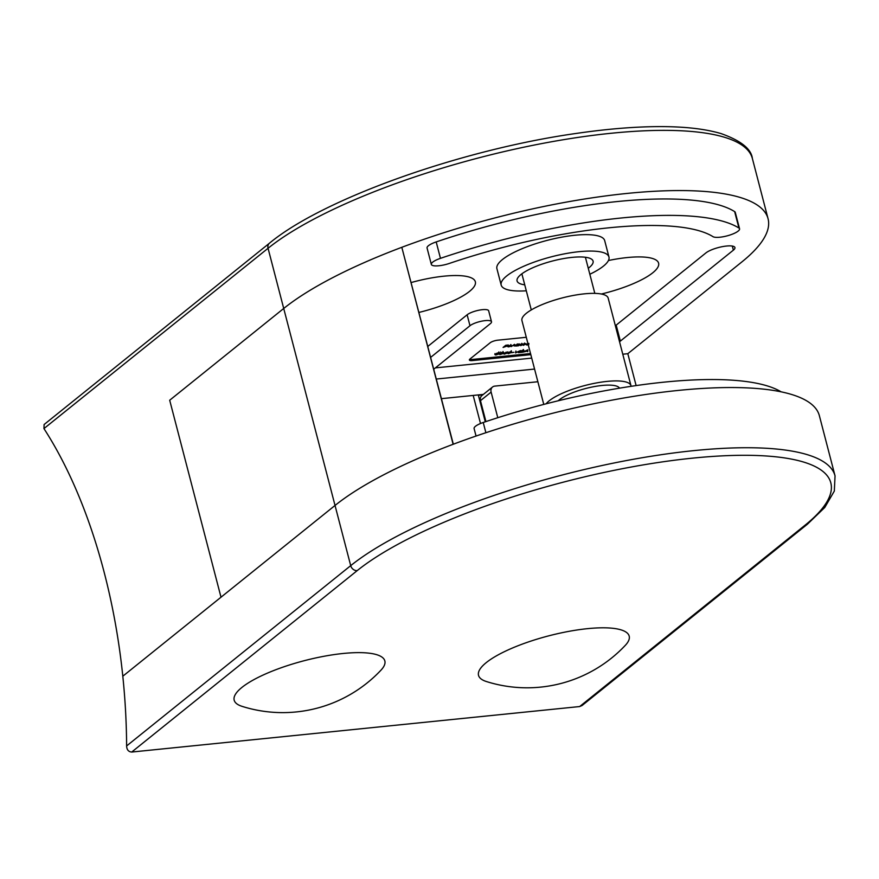 <?xml version="1.0" encoding="UTF-8"?>
<svg xmlns="http://www.w3.org/2000/svg" width="879" height="879" viewBox="0 0 879 879"><rect width="100%" height="100%" fill="white"/><g stroke="black" fill="none" stroke-linecap="round" stroke-linejoin="round"><path stroke-width="1.32" d="M636.121 385.584L627.815 353.699L741.854 261.942A263.799 69.617 165.4 0 0 768.059 218.717L752.38 158.528A263.799 69.617 165.4 0 0 611.147 133.267A263.799 69.617 165.4 0 0 268.051 248.285L43.95 428.589A353.479 172.526 84.2 0 1 104.118 572.119A353.479 172.526 84.2 0 1 122.807 676.215L335.031 505.458A263.799 69.617 -14.6 0 1 678.127 390.441A263.799 69.617 -14.6 0 1 819.371 415.701L835.05 475.891A263.799 69.617 -14.6 0 0 693.806 450.63A263.799 69.617 -14.6 0 0 350.71 565.647L126.62 745.952A353.479 172.526 -95.8 0 0 122.807 676.215L221.003 597.204L169.691 400.231L283.719 308.474L169.691 400.231L221.003 597.204L335.031 505.458L350.71 565.647A5.867 4.878 -128.8 0 0 357.226 570.603L131.707 752.05L579.657 706.551L805.175 525.104A257.932 68.068 165.4 0 0 692.696 458.135A257.932 68.068 165.4 0 0 357.226 570.603M588.271 268.271A39.28 10.361 165.4 0 0 593.083 261.14A39.28 10.361 165.4 0 0 572.053 257.382A39.28 10.361 165.4 0 0 533.916 267.26A39.28 10.361 165.4 0 0 517.072 280.939A39.28 10.361 165.4 0 0 524.741 284.818M526.301 290.806A55.685 14.701 -14.6 0 1 501.184 285.082A55.685 14.701 -14.6 0 1 525.071 265.678A55.685 14.701 -14.6 0 1 579.151 251.669A55.685 14.701 -14.6 0 1 608.96 257.009A55.685 14.701 -14.6 0 1 589.831 274.259M608.96 257.009L604.686 240.593A55.685 14.701 165.4 0 0 574.877 235.253A55.685 14.701 165.4 0 0 520.797 249.262A55.685 14.701 165.4 0 0 496.91 268.666L501.184 285.082M418.986 312.419A58.618 15.47 165.4 0 0 475.352 281.774A58.618 15.47 165.4 0 0 443.972 276.171A58.618 15.47 165.4 0 0 411.207 282.533M601.368 294.015A58.618 15.47 165.4 0 0 658.602 263.162A58.618 15.47 165.4 0 0 627.221 257.558A58.618 15.47 165.4 0 0 608.444 260.514M608.795 227.815A212.213 56.003 -14.6 0 1 712.946 236.638A14.064 3.714 165.4 0 0 728.515 235.473A14.064 3.714 165.4 0 0 739.558 228.793A14.064 3.714 165.4 0 0 738.92 228.024A240.341 63.431 165.4 0 0 620.959 218.025A240.341 63.431 165.4 0 0 440.467 258.338A14.064 3.714 165.4 0 0 431.336 264.425A14.064 3.714 165.4 0 0 449.433 263.403A212.213 56.003 -14.6 0 1 608.795 227.815M739.558 228.793L735.273 212.377A14.064 3.714 165.4 0 0 734.646 211.608A240.341 63.431 165.4 0 0 616.684 201.61A240.341 63.431 165.4 0 0 436.193 241.923A14.064 3.714 165.4 0 0 427.062 248.01L431.336 264.425M619.519 341.7A15.833 4.175 165.4 0 0 620.354 341.096L733.372 250.152A15.833 4.175 165.4 0 0 734.943 247.559A15.833 4.175 165.4 0 0 722.626 246.603A15.833 4.175 165.4 0 0 705.881 252.943L615.366 325.779M433.776 369.18L490.339 323.67A11.724 3.098 165.4 0 0 491.504 321.747A11.724 3.098 165.4 0 0 485.23 320.615A11.724 3.098 165.4 0 0 469.979 325.735L430.688 357.346M491.504 321.747L488.658 310.803A11.724 3.098 165.4 0 0 482.373 309.672A11.724 3.098 165.4 0 0 467.134 314.792L427.842 346.403M768.059 218.717A263.799 69.617 165.4 0 0 626.826 193.457A263.799 69.617 165.4 0 0 283.719 308.474L268.051 248.285A5.867 4.878 -128.8 0 1 269.457 243.197C322.747 198.852 461.244 149.595 576.481 133.399C600.39 129.916 622.629 127.763 643.197 126.95C675.808 125.686 701.75 127.894 721.033 133.575C740.843 140.607 751.292 148.925 752.38 158.528M522.774 350.281L520.478 351.128L523.126 350.238L523.95 350.71L519.841 352.314L522.071 352.281L518.412 352.644L523.444 350.776M523.126 350.238L523.829 350.227M511.567 352.71L513.918 352.281L511.567 352.71M504.788 352.962L507.853 351.886L505.337 352.908L506.733 353.303L504.227 354.138L503.414 353.644L504.788 352.962M505.93 352.831L506.601 352.831M504.172 353.929L503.414 353.644M498.052 354.171L496.954 353.885L499.052 353.171L496.371 353.435L498.657 352.721L499.536 353.116L498.558 354.105L495.822 354.995L494.822 354.534L498.052 354.171L497.877 352.897M498.657 352.721L499.437 352.732M499.052 353.171L498.349 352.765M518.006 345.908L519.961 344.337L524.532 343.843L524.939 344.458L523.39 345.359L524.214 344.052L520.698 345.634L521.511 344.326L518.006 345.908M521.84 344.118L522.565 344.161M524.532 343.843L524.939 344.458L524.774 343.832M524.455 344.513L524.17 343.898M521.686 344.832L521.467 344.172M511.303 346.59L514.534 344.326L511.303 346.59M503.085 347.425L505.766 345.271L508.392 345.007L505.974 345.436L505.15 346.106L507.018 346.106L503.085 347.425M469.617 359.357A5.867 1.549 165.4 0 0 472.221 359.467L530.531 353.545M508.523 346.733L510.699 346.293L508.348 346.919L507.37 346.304L508.48 345.733L511.589 345.436L507.809 346.293L508.523 346.733L507.754 346.062M511.589 345.436L511.336 345.941L511.16 345.271M519.159 343.865L516.896 346.018L513.743 345.656L519.159 343.865M528.839 344.568L526.862 345.04L525.829 344.425L528.905 343.403M503.579 352.303L502.678 353.699L499.997 354.567L498.997 354.083L502.843 352.292L503.678 352.699L502.843 352.292M508.205 353.512L507.864 352.776L511.084 351.457L511.534 352.402L508.26 353.732L507.864 352.776M511.084 351.457L511.446 352.072M515.512 352.94L515.907 351.018L516.116 352.479L520.544 350.545L515.512 352.94M527.861 349.798L527.73 351.699L527.268 351.139L522.62 352.215L527.861 349.798M472.221 359.467L472.506 360.566L530.817 354.644M472.506 360.566A5.867 1.549 -14.6 0 1 469.364 360.005A5.867 1.549 -14.6 0 1 469.946 359.039L490.218 342.733A5.867 1.549 -14.6 0 1 497.844 340.173L526.29 337.283M531.718 358.116L435.358 367.894M627.815 353.699L622.771 354.204M534.564 369.059L436.336 379.036M485.285 421.799L478.286 394.913L441.456 398.659M478.374 395.264L482.846 394.803M480.505 423.513L473.188 395.429M483.362 394.396L478.286 394.913M508.106 346.095L511.095 345.788L508.051 345.908M510.128 345.315L511.095 345.788M517.39 345.282L514.215 345.601L515.028 346.073L517.39 345.282L516.533 344.667M514.16 345.381L515.028 346.073M526.246 344.15L528.202 344.623M528.664 343.59L526.301 344.381L527.114 344.843M503.206 352.743L501.063 352.962L503.206 352.743L502.502 352.336M501.008 352.765L501.7 353.204M502.195 353.754L499.481 354.039L502.195 353.754L501.393 353.226M499.426 353.83L500.272 354.347M506.227 353.369L503.887 353.6L506.227 353.369L505.502 352.886M503.832 353.391L504.524 353.918M511.051 352.457L510.82 351.677L508.359 352.732L508.556 353.501L511.051 352.457L510.776 351.501M508.282 352.468L508.556 353.501M515.83 351.402L516.116 352.479M527.51 349.963L527.73 351.699M527.29 350.952L527.367 350.216L525.367 351.139L527.29 350.952M43.95 428.589L44.115 424.513L269.457 243.197M537.871 381.739L494.778 386.112A5.867 4.878 51.2 0 0 492.537 387.013A5.867 4.878 51.2 0 0 491.119 392.1L497.789 417.712M491.119 392.1L480.472 400.659L485.922 421.579M480.472 400.659A5.867 4.878 -128.8 0 1 481.89 395.583L492.537 387.013M476.044 436.039L474.1 428.567A14.064 3.714 -14.6 0 1 483.23 422.491A240.341 63.431 -14.6 0 1 663.722 382.178A240.341 63.431 -14.6 0 1 781.112 391.825M805.175 525.104A5.867 4.878 51.2 0 0 807.416 524.203L582.074 705.507L579.657 706.551M131.707 752.05C128.477 751.787 126.785 749.754 126.62 745.952M558.209 400.78A32.831 8.658 -14.6 0 1 602.049 385.474A32.831 8.658 -14.6 0 1 619.464 388.177M543.771 404.417L521.939 320.571A44.554 11.757 -14.6 0 1 541.057 305.046A44.554 11.757 -14.6 0 1 584.315 293.85A44.554 11.757 -14.6 0 1 608.169 298.113L630.968 385.661A44.554 11.757 -14.6 0 1 631.067 386.331M546.123 403.802A44.554 11.757 -14.6 0 1 607.114 381.398A44.554 11.757 -14.6 0 1 630.968 385.661M598.654 627.881A77.846 20.547 -14.6 0 1 625.31 645.351A134.916 134.916 0 0 1 486.406 681.533A77.846 20.547 -14.6 0 1 505.15 651.306A77.846 20.547 -14.6 0 1 598.654 627.881M242.066 706.353A77.846 20.547 -14.6 0 1 267.985 672.885A77.846 20.547 -14.6 0 1 367.334 652.987A77.846 20.547 -14.6 0 1 380.981 670.161A134.916 134.916 0 0 1 242.066 706.353M401.813 247.307A263.799 69.617 165.4 0 0 283.719 308.474L335.031 505.458A263.799 69.617 165.4 0 1 453.124 444.291L401.813 247.307L453.322 444.214M440.467 258.338L436.193 241.923M616.19 325.12L620.354 341.096M469.979 325.735L467.134 314.792M732.306 246.065L733.372 250.152M738.92 228.024L734.646 211.608M483.23 422.491L485.889 432.721M507.633 346.579L507.348 345.48M511.138 345.612L510.853 344.524M517.577 344.986L517.291 343.898M514.05 345.897L513.765 344.799M524.796 344.128L524.51 343.041M522.082 344.403L521.796 343.315M526.136 344.667L525.851 343.568M495.262 354.655L494.976 353.567M499.14 353.039L498.854 351.941M503.282 352.611L502.997 351.512M500.986 353.094L500.7 351.996M502.305 353.567L502.019 352.479M499.36 354.237L499.074 353.138M506.348 353.182L506.062 352.094M503.766 353.787L503.48 352.699M511.534 351.82L511.248 350.732M507.842 353.358L507.557 352.27M523.565 350.589L523.291 349.49M807.416 524.203L824.777 507.469L834.325 491.064L835.05 475.891M585.403 257.261L594.819 293.377M521.873 273.808L531.279 309.924"/></g></svg>
